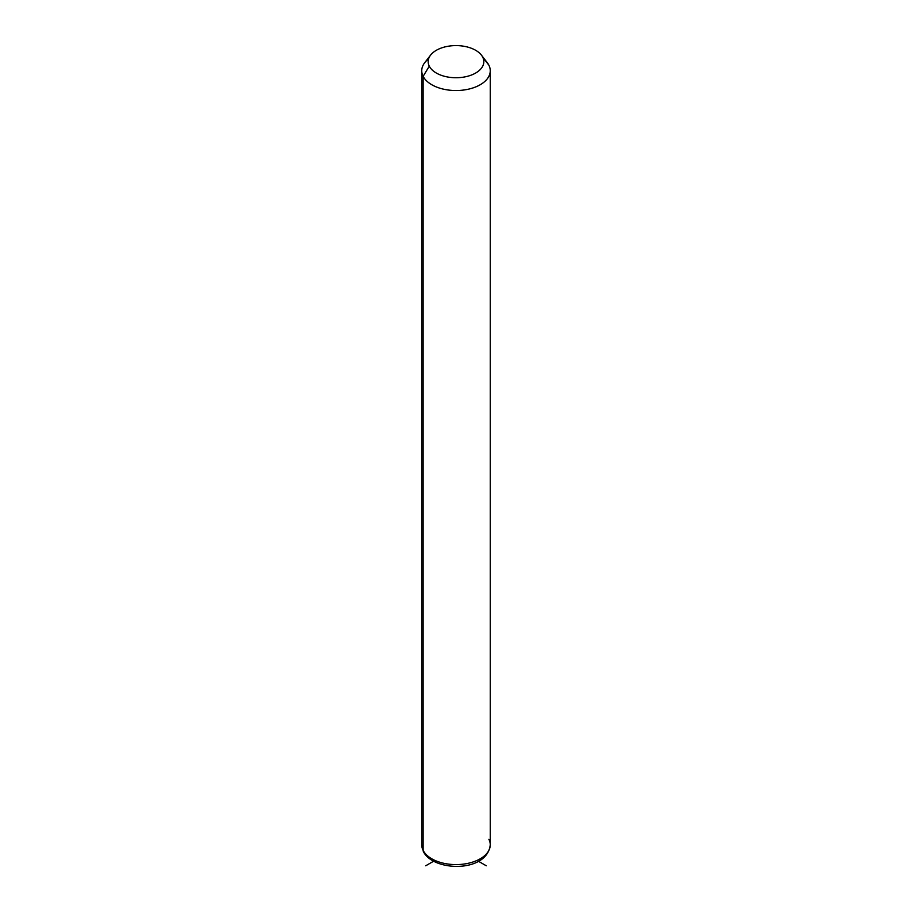 <?xml version="1.0" encoding="UTF-8"?>
<svg xmlns="http://www.w3.org/2000/svg" width="912" height="912" viewBox="0 0 912 912"><rect width="100%" height="100%" fill="white"/><g stroke="black" fill="none" stroke-linecap="round" stroke-linejoin="round"><path stroke-width="1.37" d="M428.583 58.892A34.257 19.779 0 0 0 421.743 70.748A34.257 19.779 0 0 0 423.134 76.323L423.134 850.383A34.257 19.779 0 0 0 460.868 864.394A34.257 19.779 0 0 0 490.257 844.808A34.257 19.779 180 0 1 460.868 864.394A34.257 19.779 180 0 1 423.134 850.383L423.134 76.323L429.29 66.188A27.827 16.074 0 0 0 463.832 77.087A27.827 16.074 0 0 0 482.71 57.148L488.866 65.185A34.257 19.779 180 0 1 465.644 89.729A34.257 19.779 180 0 1 423.134 76.323A34.257 19.779 180 0 1 424.73 62.677L430.589 55.108A27.827 16.074 0 0 0 429.29 66.188L423.134 76.323A34.257 19.779 0 0 0 460.868 90.334A34.257 19.779 0 0 0 490.257 70.748A34.257 19.779 0 0 0 488.866 65.185L482.71 57.148A27.827 16.074 0 0 0 481.411 55.108A27.827 16.074 0 0 0 456 45.6A27.827 16.074 0 0 0 430.589 55.108M481.411 55.108L487.27 62.677A34.257 19.779 180 0 1 488.866 65.185A34.257 19.779 0 0 0 485.241 60.454M429.29 66.188A27.827 16.074 180 0 1 448.168 46.25A27.827 16.074 180 0 1 482.71 57.148A27.827 16.074 180 0 1 463.832 77.087A27.827 16.074 180 0 1 429.29 66.188M423.134 850.383A34.257 19.779 180 0 1 421.743 844.808A34.257 19.779 0 0 0 423.134 850.383A4.286 3.352 153.1 0 0 423.419 851.626A4.286 3.352 -26.9 0 1 423.134 850.383M421.743 70.748L421.743 844.808L423.419 851.626C433.211 871.678 487.156 873.069 490.257 844.808A34.257 19.779 0 0 0 488.866 839.245M433.565 861.259L425.722 865.784M478.435 861.259L486.278 865.784M490.257 844.808L490.257 70.748"/></g></svg>
